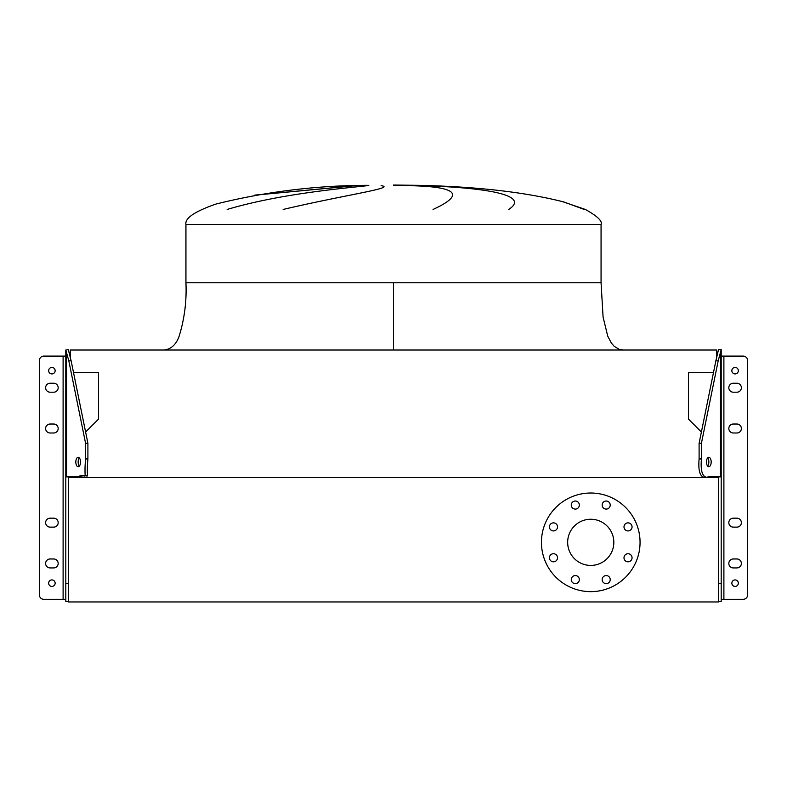 <?xml version="1.0" encoding="UTF-8"?>
<svg xmlns="http://www.w3.org/2000/svg" width="787" height="787" viewBox="0 0 787 787"><rect width="100%" height="100%" fill="white"/><g stroke="black" fill="none" stroke-linecap="round" stroke-linejoin="round"><path stroke-width="1.18" d="M393.5 282.769L601.061 282.769L185.939 282.769L393.5 282.769L393.5 350.018M584.279 209.45L563.689 201.915C524.732 192.067 476.214 186.539 418.153 185.329L393.5 185.329M355.399 185.712L254.673 195.166M227.158 209.45C280.802 193.464 346.162 188.142 367.027 185.712M381.095 185.712C397.366 187.759 343.978 195.097 283.163 209.45M368.847 185.329C317.013 185.339 266.036 191.585 215.913 204.069C194.635 211.487 184.65 218.294 185.939 224.492L601.061 224.492C602.616 221.167 597.382 216.15 585.371 209.45L561.957 201.452M433.047 209.45C464.989 194.763 457.768 186.853 411.385 185.712M423.927 185.712C486.612 187.759 530.91 195.097 508.687 209.45M68.489 476.883L68.489 601.957L718.511 601.957L718.511 476.883L718.511 477.552L68.489 477.552L68.489 476.883M73.535 372.644L98.523 372.644L98.523 419.117L85.616 432.024M716.721 356.747L716.721 350.018L70.279 350.018L70.279 356.747M701.384 432.024L688.477 419.117L688.477 372.644L713.465 372.644M549.434 526.897A4.033 4.033 0 0 0 553.477 530.93A4.033 4.033 0 0 0 557.511 526.897A4.033 4.033 0 0 0 553.477 522.863A4.033 4.033 0 0 0 549.434 526.897M549.434 557.776A4.033 4.033 0 0 0 553.477 561.81A4.033 4.033 0 0 0 557.511 557.776A4.033 4.033 0 0 0 553.477 553.733A4.033 4.033 0 0 0 549.434 557.776M571.273 579.606A4.033 4.033 0 0 0 575.307 583.639A4.033 4.033 0 0 0 579.34 579.606A4.033 4.033 0 0 0 575.307 575.572A4.033 4.033 0 0 0 571.273 579.606M602.153 579.606A4.033 4.033 0 0 0 606.187 583.639A4.033 4.033 0 0 0 610.22 579.606A4.033 4.033 0 0 0 606.187 575.572A4.033 4.033 0 0 0 602.153 579.606M623.993 557.776A4.033 4.033 0 0 0 628.026 561.81A4.033 4.033 0 0 0 632.059 557.776A4.033 4.033 0 0 0 628.026 553.733A4.033 4.033 0 0 0 623.993 557.776M623.993 526.897A4.033 4.033 0 0 0 628.026 530.93A4.033 4.033 0 0 0 632.059 526.897A4.033 4.033 0 0 0 628.026 522.863A4.033 4.033 0 0 0 623.993 526.897M602.153 505.057A4.033 4.033 0 0 0 606.187 509.091A4.033 4.033 0 0 0 610.22 505.057A4.033 4.033 0 0 0 606.187 501.024A4.033 4.033 0 0 0 602.153 505.057M571.273 505.057A4.033 4.033 0 0 0 575.307 509.091A4.033 4.033 0 0 0 579.34 505.057A4.033 4.033 0 0 0 575.307 501.024A4.033 4.033 0 0 0 571.273 505.057M541.436 542.332A49.315 49.315 0 0 1 590.752 493.016A49.315 49.315 0 0 1 640.057 542.332A49.315 49.315 0 0 1 590.752 591.647A49.315 49.315 0 0 1 541.436 542.332M613.83 542.332A23.089 23.089 0 0 1 590.752 565.42A23.089 23.089 0 0 1 567.663 542.332A23.089 23.089 0 0 1 590.752 519.243A23.089 23.089 0 0 1 613.83 542.332M68.489 350.402L68.489 349.615L65.803 350.008L68.794 360.79L71.125 360.79L68.489 350.402M741.374 563.443A4.486 4.486 0 0 0 736.888 558.967A4.486 4.486 0 0 1 741.374 563.443A4.486 4.486 0 0 0 736.888 558.967L733.307 558.967A4.486 4.486 0 0 0 728.821 563.443A4.486 4.486 0 0 0 733.307 567.929A4.486 4.486 0 0 1 728.821 563.443A4.486 4.486 0 0 1 733.307 558.967A4.486 4.486 0 0 0 728.821 563.443A4.486 4.486 0 0 0 733.307 567.929L736.888 567.929A4.486 4.486 0 0 0 741.374 563.443A4.486 4.486 0 0 1 736.888 567.929A4.486 4.486 0 0 0 741.374 563.443M741.374 522.657A4.486 4.486 0 0 0 736.888 518.171A4.486 4.486 0 0 1 741.374 522.657A4.486 4.486 0 0 0 736.888 518.171L733.307 518.171A4.486 4.486 0 0 0 728.821 522.657A4.486 4.486 0 0 0 733.307 527.133A4.486 4.486 0 0 1 728.821 522.657A4.486 4.486 0 0 1 733.307 518.171A4.486 4.486 0 0 0 728.821 522.657A4.486 4.486 0 0 0 733.307 527.133L736.888 527.133A4.486 4.486 0 0 0 741.374 522.657A4.486 4.486 0 0 1 736.888 527.133A4.486 4.486 0 0 0 741.374 522.657M741.374 428.512A4.486 4.486 0 0 0 736.888 424.026A4.486 4.486 0 0 1 741.374 428.512A4.486 4.486 0 0 0 736.888 424.026L733.307 424.026A4.486 4.486 0 0 0 728.821 428.512A4.486 4.486 0 0 0 733.307 432.998A4.486 4.486 0 0 1 728.821 428.512A4.486 4.486 0 0 1 733.307 424.026A4.486 4.486 0 0 0 728.821 428.512A4.486 4.486 0 0 0 733.307 432.998L736.888 432.998A4.486 4.486 0 0 0 741.374 428.512A4.486 4.486 0 0 1 736.888 432.998A4.486 4.486 0 0 0 741.374 428.512M741.374 387.716A4.486 4.486 0 0 0 736.888 383.23A4.486 4.486 0 0 1 741.374 387.716A4.486 4.486 0 0 0 736.888 383.23L733.307 383.23A4.486 4.486 0 0 0 728.821 387.716A4.486 4.486 0 0 0 733.307 392.201A4.486 4.486 0 0 1 728.821 387.716A4.486 4.486 0 0 1 733.307 383.23A4.486 4.486 0 0 0 728.821 387.716A4.486 4.486 0 0 0 733.307 392.201L736.888 392.201A4.486 4.486 0 0 0 741.374 387.716A4.486 4.486 0 0 1 736.888 392.201A4.486 4.486 0 0 0 741.374 387.716M721.197 599.31L743.164 599.31A4.486 4.486 0 0 0 747.65 594.824L747.65 360.594A4.486 4.486 0 0 0 743.164 356.108L721.197 356.108M58.179 522.657A4.486 4.486 0 0 0 53.693 518.171A4.486 4.486 0 0 1 58.179 522.657A4.486 4.486 0 0 0 53.693 518.171L50.112 518.171A4.486 4.486 0 0 0 45.626 522.657A4.486 4.486 0 0 0 50.112 527.133A4.486 4.486 0 0 1 45.626 522.657A4.486 4.486 0 0 1 50.112 518.171A4.486 4.486 0 0 0 45.626 522.657A4.486 4.486 0 0 0 50.112 527.133L53.693 527.133A4.486 4.486 0 0 0 58.179 522.657A4.486 4.486 0 0 1 53.693 527.133A4.486 4.486 0 0 0 58.179 522.657M58.179 387.716A4.486 4.486 0 0 0 53.693 383.23A4.486 4.486 0 0 1 58.179 387.716A4.486 4.486 0 0 0 53.693 383.23L50.112 383.23A4.486 4.486 0 0 0 45.626 387.716A4.486 4.486 0 0 0 50.112 392.201A4.486 4.486 0 0 1 45.626 387.716A4.486 4.486 0 0 1 50.112 383.23A4.486 4.486 0 0 0 45.626 387.716A4.486 4.486 0 0 0 50.112 392.201L53.693 392.201A4.486 4.486 0 0 0 58.179 387.716A4.486 4.486 0 0 1 53.693 392.201A4.486 4.486 0 0 0 58.179 387.716M58.179 563.443A4.486 4.486 0 0 0 53.693 558.967A4.486 4.486 0 0 1 58.179 563.443A4.486 4.486 0 0 0 53.693 558.967L50.112 558.967A4.486 4.486 0 0 0 45.626 563.443A4.486 4.486 0 0 0 50.112 567.929A4.486 4.486 0 0 1 45.626 563.443A4.486 4.486 0 0 1 50.112 558.967A4.486 4.486 0 0 0 45.626 563.443A4.486 4.486 0 0 0 50.112 567.929L53.693 567.929A4.486 4.486 0 0 0 58.179 563.443A4.486 4.486 0 0 1 53.693 567.929A4.486 4.486 0 0 0 58.179 563.443M58.179 428.512A4.486 4.486 0 0 0 53.693 424.026A4.486 4.486 0 0 1 58.179 428.512A4.486 4.486 0 0 0 53.693 424.026L50.112 424.026A4.486 4.486 0 0 0 45.626 428.512A4.486 4.486 0 0 0 50.112 432.998A4.486 4.486 0 0 1 45.626 428.512A4.486 4.486 0 0 1 50.112 424.026A4.486 4.486 0 0 0 45.626 428.512A4.486 4.486 0 0 0 50.112 432.998L53.693 432.998A4.486 4.486 0 0 0 58.179 428.512A4.486 4.486 0 0 1 53.693 432.998A4.486 4.486 0 0 0 58.179 428.512M65.803 599.31L43.836 599.31A4.486 4.486 0 0 1 39.35 594.824L39.35 360.594A4.486 4.486 0 0 1 43.836 356.108L65.803 356.108L65.803 476.883L65.803 350.008M738.344 370.687A3.246 3.246 0 0 1 735.097 373.933A3.246 3.246 0 0 1 731.851 370.687A3.246 3.246 0 0 1 735.097 367.431A3.246 3.246 0 0 1 738.344 370.687M738.344 583.177A3.246 3.246 0 0 1 735.097 586.423A3.246 3.246 0 0 1 731.851 583.177A3.246 3.246 0 0 1 735.097 579.921A3.246 3.246 0 0 1 738.344 583.177M706.47 461.999A4.702 2.351 90 0 0 708.821 466.711A4.702 2.351 90 0 0 711.182 461.999A4.702 2.351 90 0 0 708.821 457.296A4.702 2.351 90 0 0 706.47 461.999M707.661 466.091A4.702 2.351 90 0 0 708.851 461.999A4.702 2.351 90 0 0 707.661 457.906M721.197 349.615L718.206 360.79L715.875 360.79L718.511 349.615L721.197 349.615M718.511 583.62L721.197 583.62L721.197 350.008M721.197 583.62L721.197 601.553L718.511 601.553M721.197 476.883L708.064 476.883C700.902 479.263 697.912 473.292 699.102 458.949L699.102 443.258L701.424 443.258L718.206 360.79M699.102 458.949L701.424 458.949L701.424 443.258M701.424 458.949C700.233 473.272 703.224 479.244 710.395 476.883M699.102 443.258L715.875 360.79M55.149 583.177A3.246 3.246 0 0 1 51.903 586.423A3.246 3.246 0 0 1 48.656 583.177A3.246 3.246 0 0 1 51.903 579.921A3.246 3.246 0 0 1 55.149 583.177M55.149 370.687A3.246 3.246 0 0 1 51.903 373.933A3.246 3.246 0 0 1 48.656 370.687A3.246 3.246 0 0 1 51.903 367.431A3.246 3.246 0 0 1 55.149 370.687M75.818 461.999A4.702 2.351 90 0 1 78.179 457.296A4.702 2.351 90 0 1 80.53 461.999A4.702 2.351 90 0 1 78.179 466.711A4.702 2.351 90 0 1 75.818 461.999M79.339 466.091A4.702 2.351 90 0 1 78.149 461.999A4.702 2.351 90 0 1 79.339 457.906M68.489 583.62L65.803 583.62L65.803 601.553L68.489 601.553M65.803 583.62L65.803 476.883L78.936 476.883C91.833 472.318 85.616 484.743 87.898 458.949L87.898 443.258L85.576 443.258L68.794 360.79M87.898 458.949L85.576 458.949L85.576 443.258M85.576 458.949C83.294 484.743 89.502 472.318 76.605 476.883M87.898 443.258L71.125 360.79M723.892 599.31L723.892 356.108M720.479 476.883L720.479 351.386M63.108 599.31L63.108 356.108M66.521 476.883L66.521 351.386M185.939 224.492L185.939 282.769C186.785 301.48 184.384 319.67 178.767 337.348C175.452 345.365 170.376 349.585 163.529 350.018C170.376 349.585 175.452 345.365 178.767 337.348C184.384 319.67 186.785 301.48 185.939 282.769C186.785 301.48 184.384 319.67 178.767 337.348C175.452 345.365 170.376 349.585 163.529 350.018M601.061 224.492L601.061 282.769L603.088 317.151L607.741 336.147L611.302 342.955L614.204 346.329L619.251 349.359L623.471 350.018L619.251 349.359L614.204 346.329L611.302 342.955L607.741 336.147L603.088 317.151L601.061 282.769L603.088 317.151L607.741 336.147L611.302 342.955L614.204 346.329L619.251 349.359L623.471 350.018M354.278 185.752L255.204 195.078M418.153 185.329L393.5 185.043"/></g></svg>
